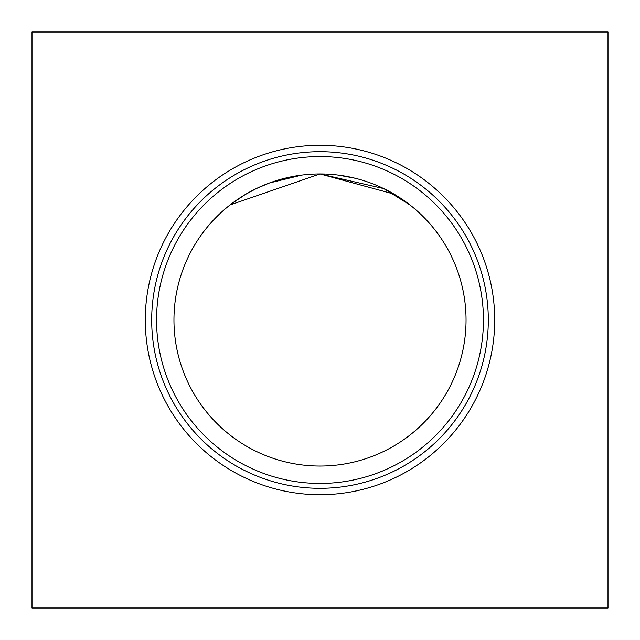 <?xml version="1.0" encoding="UTF-8"?>
<svg xmlns="http://www.w3.org/2000/svg" width="640" height="640" viewBox="0 0 640 640"><rect width="100%" height="100%" fill="white"/><g stroke="black" fill="none" stroke-linecap="round" stroke-linejoin="round"><path stroke-width="0.96" d="M145.288 320A174.712 174.712 0 0 0 320 494.712A174.712 174.712 0 0 0 494.712 320A174.712 174.712 0 0 0 320 145.288A174.712 174.712 0 0 0 145.288 320M151.688 320A168.312 168.312 0 0 0 320 488.312A168.312 168.312 0 0 0 488.312 320A168.312 168.312 0 0 0 320 151.688A168.312 168.312 0 0 0 151.688 320M156.552 320A163.448 163.448 0 0 0 320 483.448A163.448 163.448 0 0 0 483.448 320A163.448 163.448 0 0 0 320 156.552A163.448 163.448 0 0 0 156.552 320M173.952 320A146.048 146.048 0 0 0 320 466.048A146.048 146.048 0 0 0 466.048 320A146.048 146.048 0 0 0 320 173.952A146.048 146.048 0 0 0 173.952 320M301.952 175.072L269.64 182.912M256.208 188.624L245.368 194.464L236.76 199.992L245.352 194.472L256.208 188.624L245.368 194.464L236.76 199.992L245.352 194.472L256.208 188.624L245.368 194.464L236.76 199.992L245.352 194.472L256.208 188.624L245.368 194.464L236.76 199.992M231.816 203.584L236.544 200.144M402.92 199.776L409.984 204.968L383.72 188.584L320 173.952L230.016 204.968M231.824 203.576L245.352 194.472M256.368 188.544L269.512 182.96M32 32L32 608L608 608L608 32L32 32M354.848 178.168L338.056 175.072L355.192 178.256M383.64 188.552L389.856 191.736L383.648 188.552M394.032 194.104L320 173.952"/></g></svg>
